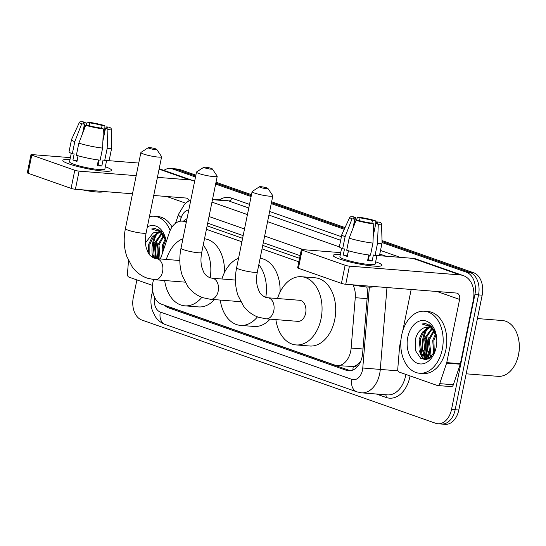 <?xml version="1.0" encoding="UTF-8"?>
<svg xmlns="http://www.w3.org/2000/svg" width="546" height="546" viewBox="0 0 546 546"><rect width="100%" height="100%" fill="white"/><g stroke="black" fill="none" stroke-linecap="round" stroke-linejoin="round"><path stroke-width="0.82" d="M153.569 279.62A18.66 12.681 -85.5 0 0 153.03 281.797A18.66 12.681 -85.5 0 0 161.52 304.204L334.828 365.11A18.66 12.681 -85.5 0 0 337.039 365.581A18.66 12.681 -85.5 0 0 351.146 348.048L355.262 297.693A18.66 12.681 -85.5 0 0 352.996 284.91M357.794 364.223A18.66 12.681 94.5 0 1 353.091 366.523L353.31 366.598A6.218 4.225 -85.5 0 0 357.794 364.223L360.865 361.083M299.563 258.34L262.749 245.407M242.608 238.329L207.139 225.86M337.039 365.581L353.091 366.523M186.288 222.256L184.459 221.615A18.66 12.681 -85.5 0 0 182.241 221.144A18.66 12.681 -85.5 0 0 169.417 232.384L160.483 258.981M298.853 261.821L262.039 248.88M241.898 241.803L206.429 229.334M164.626 305.296A18.66 12.681 -85.5 0 0 168.55 307.842L346.335 370.318A18.66 12.681 -85.5 0 0 348.553 370.789A18.66 12.681 -85.5 0 0 362.653 353.255L367.383 295.345A18.66 12.681 -85.5 0 0 366.741 286.964M350.382 370.741A18.66 12.681 94.5 0 1 349.972 370.604L172.188 308.128A18.66 12.681 94.5 0 1 170.611 307.405M423.02 337.899A24.877 16.906 94.5 0 1 425.703 329.934A24.877 16.906 94.5 0 0 423.02 337.899A24.877 16.906 94.5 0 0 424.419 356.975A24.877 16.906 94.5 0 1 423.02 337.899M426.433 328.549A24.877 16.906 94.5 0 1 427.313 327.095A24.877 16.906 94.5 0 0 426.433 328.549M428.617 325.266A24.877 16.906 94.5 0 1 429.149 324.617A24.877 16.906 94.5 0 0 428.617 325.266M152.689 242.902A24.877 16.906 94.5 0 1 155.371 234.937A24.877 16.906 94.5 0 0 152.689 242.902A24.877 16.906 94.5 0 0 152.744 257.528A24.877 16.906 94.5 0 1 152.689 242.902M156.101 233.552A24.877 16.906 94.5 0 1 156.975 232.091A24.877 16.906 94.5 0 0 156.101 233.552M158.285 230.269A24.877 16.906 94.5 0 1 158.818 229.62A24.877 16.906 94.5 0 0 158.285 230.269M425.696 359.732A24.877 16.906 94.5 0 1 424.72 357.712A24.877 16.906 94.5 0 0 425.696 359.732M163.889 170.379A18.66 12.681 94.5 0 1 170.304 168.461A18.66 12.681 94.5 0 1 172.522 168.932L195.495 177.006M382.091 242.574L466.4 272.201A18.66 12.681 94.5 0 1 474.89 294.615L451.528 409.432A18.66 12.681 94.5 0 1 437.878 423.751A18.66 12.681 94.5 0 1 435.66 423.28L141.783 320.004A18.66 12.681 94.5 0 1 133.292 297.597L136.896 279.914M215.636 184.084L251.105 196.546M271.246 203.624L344.267 229.286M195.871 175.157L179.798 169.506A18.66 12.681 94.5 0 0 177.587 169.035L173.949 168.748A18.66 12.681 94.5 0 1 176.16 169.219L195.686 176.078L176.16 169.219A18.66 12.681 94.5 0 0 173.949 168.748L170.304 168.461M382.029 240.574L473.675 272.782A18.66 12.681 94.5 0 1 482.166 295.188L458.804 410.005L455.166 409.718A18.66 12.681 94.5 0 1 441.516 424.044A18.66 12.681 94.5 0 0 455.166 409.718L478.528 294.901L455.166 409.718L451.528 409.432M473.675 272.782L470.038 272.495A18.66 12.681 94.5 0 1 478.528 294.901A18.66 12.681 94.5 0 0 470.038 272.495L382.057 241.578L470.038 272.495L466.4 272.201M215.827 183.156L251.296 195.625L215.827 183.156M271.437 202.702L344.663 228.433L271.437 202.702M428.712 358.783A24.877 16.906 94.5 0 1 428.501 358.319A24.877 16.906 94.5 0 0 428.712 358.783M428.412 358.115A24.877 16.906 94.5 0 1 428.139 357.459A24.877 16.906 94.5 0 0 428.412 358.115M427.641 356.135A24.877 16.906 94.5 0 1 426.665 338.186A24.877 16.906 94.5 0 0 427.641 356.135M156.586 258.674A24.877 16.906 94.5 0 1 156.327 243.188A24.877 16.906 94.5 0 0 156.586 258.674M187.019 218.687A18.66 12.681 -85.5 0 0 183.429 221.239M300.109 255.651L263.295 242.711M243.154 235.633L207.685 223.171M429.552 325.314A24.877 16.906 -85.5 0 0 429.286 325.655M428.235 327.15A24.877 16.906 -85.5 0 0 427.736 327.941M427.218 328.842A24.877 16.906 -85.5 0 0 423.935 337.974A24.877 16.906 -85.5 0 0 423.655 339.503M159.22 230.31A24.877 16.906 -85.5 0 0 158.954 230.651M157.896 232.152A24.877 16.906 -85.5 0 0 157.405 232.937M156.886 233.845A24.877 16.906 -85.5 0 0 153.597 242.97A24.877 16.906 -85.5 0 0 153.324 244.499M153.235 255.323A24.877 16.906 -85.5 0 0 153.747 258.012M423.573 350.327A24.877 16.906 -85.5 0 0 425.587 357.678M425.75 358.053A24.877 16.906 -85.5 0 0 426.494 359.602M156.409 257.924A29.853 20.284 94.5 0 1 156.722 242.335A29.853 20.284 94.5 0 0 156.409 257.924M426.74 352.928A29.853 20.284 94.5 0 1 427.054 337.339A29.853 20.284 94.5 0 0 426.74 352.928M458.804 410.005A18.66 12.681 94.5 0 1 445.154 424.331L437.878 423.751M216.011 182.234L251.481 194.697M271.621 201.774L345.052 227.58M69.014 163.93A24.877 3.235 -168.5 0 1 63.322 161.261A24.877 3.235 -168.5 0 1 69.984 159.596A24.877 3.235 -168.5 0 0 62.831 160.415A24.877 3.235 -168.5 0 0 69.014 163.93A24.877 3.235 -168.5 0 0 92.929 169.724A24.877 3.235 -168.5 0 0 110.811 170.925A24.877 3.235 -168.5 0 0 105.405 166.817A24.877 3.235 -168.5 0 1 111.589 170.332A24.877 3.235 -168.5 0 1 95.598 170.147A24.877 3.235 -168.5 0 1 69.014 163.93M152.546 285.415L128.924 277.115A3.112 2.116 -85.5 0 1 127.43 273.915L128.515 260.647M194.622 181.313A24.877 17.963 109.4 0 0 192.97 180.596A24.877 17.963 109.4 0 0 189.639 179.9L157.419 177.348M138.752 163.049L106.968 160.531M70.379 157.63L32.009 154.593A3.112 0.403 11.5 0 0 30.985 154.689A3.112 0.403 11.5 0 0 31.764 155.125L28.071 173.253A3.112 0.403 -168.5 0 1 27.3 172.816L30.985 154.689M74.788 170.243A3.112 0.403 11.5 0 0 79.095 171.137L75.403 189.271A3.112 0.403 -168.5 0 1 71.096 188.377L74.788 170.243L31.764 155.125M136.186 175.662L79.095 171.137M71.096 188.377L28.071 173.253M75.403 189.271L132.494 193.789M153.733 195.475L185.947 198.027A6.218 4.491 -70.6 0 1 186.78 198.205A6.218 4.491 -70.6 0 1 189.107 200.751M77.198 160.381A12.442 1.618 11.5 0 1 77.109 160.34L78.044 155.746M82.576 133.47L84.487 124.079A12.442 1.618 -168.5 0 1 83.135 123.007A12.442 1.618 -168.5 0 1 85.19 122.55L83.401 131.333M89.175 125.682L89.742 122.911A12.442 1.618 -168.5 0 1 102.109 125.478L101.536 128.29M78.133 155.774L76.986 161.432A18.038 2.341 -168.5 0 1 74.754 160.701A18.038 2.341 -168.5 0 1 72.925 160.005L74.154 153.965L72.311 153.815A20.523 2.669 -168.5 0 1 69.069 151.611L71.526 139.53A20.523 2.669 -168.5 0 1 71.553 139.448L79.498 122.202A16.168 2.102 -168.5 0 1 82.692 121.669L85.19 122.55M106.6 160.551L104.887 168.973A18.038 2.341 -168.5 0 1 93.291 168.837A18.038 2.341 -168.5 0 1 74.017 164.332A18.038 2.341 -168.5 0 1 69.54 161.78L71.253 153.358M98.423 159.971L97.27 165.643A18.038 2.341 -168.5 0 0 101.822 166.004L103.051 159.958L104.696 160.538L107.153 148.451L107.958 129.313L105.46 128.433L102.901 141.005M103.447 191.489A21.144 2.75 -168.5 0 1 82.139 189.803M105.856 128.426L106.163 126.904L108.961 127.122A16.168 2.102 -168.5 0 1 111.179 128.651L111.759 147.632A20.523 2.669 -168.5 0 1 111.753 147.713L109.289 159.801A20.523 2.669 -168.5 0 1 104.696 160.538M100.143 160.176A20.523 2.669 -168.5 0 1 76.372 155.241L78.829 143.154L85.749 125.287L88.548 125.505A12.442 1.618 -168.5 0 0 100.914 128.071L103.406 128.952L102.6 148.089L100.143 160.176M111.753 147.713A20.523 2.669 -168.5 0 1 107.153 148.451M102.6 148.089A20.523 2.669 -168.5 0 1 78.829 143.154M104.75 131.92L104.907 125.696L102.109 125.478M89.742 122.911L87.244 122.031L85.988 125.3M87.244 122.031A16.168 2.102 -168.5 0 1 104.907 125.696M111.179 128.651A16.168 2.102 -168.5 0 1 107.958 129.313M103.406 128.952A16.168 2.102 -168.5 0 1 85.749 125.287M106.163 126.904A12.442 1.618 -168.5 0 1 107.514 127.969A12.442 1.618 -168.5 0 1 105.46 128.433M84.487 124.079L81.688 123.86L74.768 141.728L72.311 153.815M74.768 141.728A20.523 2.669 -168.5 0 1 71.526 139.53M81.688 123.86A16.168 2.102 -168.5 0 1 79.498 122.202M98.43 163.001A12.442 1.618 11.5 0 0 97.857 162.769M99.031 160.046L98.082 164.694A12.442 1.618 11.5 0 1 97.468 164.68M77.109 160.34L72.925 160.005M98.621 162.039L98.014 161.991M101.822 166.004L98.082 164.694M157.903 258.784A27.989 19.014 94.5 0 1 157.937 242.765M144.922 277.238A31.095 21.13 94.5 0 1 142.451 276.003M166.059 240.786L161.077 231.245L155.221 228.542L151.611 228.999L160.49 231.77L166.114 241.243M157.555 232.105L152.962 233.128A15.547 10.565 94.5 0 1 157.412 232.098A15.547 10.565 94.5 0 1 166.161 241.434M152.962 233.128L145.475 242.847M147.345 226.863A21.772 14.79 94.5 0 1 165.936 240.124A21.772 14.79 94.5 0 1 166.223 241.885M159.725 232.671L158.374 233.094L153.16 237.285L149.884 244.335L149.829 255.071M159.186 232.466L157.241 233.005L152.02 237.196L148.744 244.246L148.259 252.812M161.834 233.968L154.429 244.697L155.549 258.545M161.316 233.572L153.296 244.601L154.293 258.217M163.861 236.2L158.982 245.052L160.121 258.954M163.363 235.538L157.842 244.963L158.982 258.865M165.731 239.974L163.534 245.413L162.858 251.904M165.281 238.807L162.394 245.325L161.998 254.47M164.407 235.933L162.967 234.425M149.433 216.619A31.095 21.13 94.5 0 1 154.095 216.236A31.095 21.13 94.5 0 1 170.154 230.453M154.095 216.236L157.733 216.523A31.095 21.13 94.5 0 1 172.038 227.013M158.006 256.443L158.681 258.845M153.453 256.081L154.006 258.115M155.351 228.556L151.611 228.999M149.297 148.348A4.354 0.566 11.5 0 0 154.204 149.474A4.354 0.566 11.5 0 0 156.722 149.392A4.354 0.566 11.5 0 0 155.665 148.853A4.354 0.566 11.5 0 0 151.276 147.809A4.354 0.566 11.5 0 0 148.266 147.673A4.354 0.566 11.5 0 0 149.297 148.348M156.722 149.392L161.555 156.559A10.572 1.372 -168.5 0 1 161.609 156.757A10.572 1.372 -168.5 0 1 154.811 156.675A10.572 1.372 -168.5 0 1 143.516 154.033A10.572 1.372 -168.5 0 1 140.888 152.539A10.572 1.372 -168.5 0 1 141.011 152.382L148.266 147.673M201.849 297.331A34.207 23.239 94.5 0 1 184.821 305.835A34.207 23.239 94.5 0 1 164.653 280.528M214.462 299.611A34.207 23.239 94.5 0 1 198.471 306.913L184.821 305.835M166.325 259.446A34.207 23.239 94.5 0 1 182.937 238.732M203.221 245.093A34.207 23.239 94.5 0 1 210.169 277.846M204.511 238.779A34.207 23.239 94.5 0 1 224.461 272.543M204.907 167.895A4.354 0.566 11.5 0 0 209.814 169.021A4.354 0.566 11.5 0 0 212.333 168.932A4.354 0.566 11.5 0 0 211.275 168.4A4.354 0.566 11.5 0 0 206.886 167.349A4.354 0.566 11.5 0 0 203.876 167.213A4.354 0.566 11.5 0 0 204.907 167.895M212.333 168.932L217.165 176.105A10.572 1.372 -168.5 0 1 217.219 176.297A10.572 1.372 -168.5 0 1 210.422 176.215A10.572 1.372 -168.5 0 1 199.126 173.573A10.572 1.372 -168.5 0 1 196.499 172.079A10.572 1.372 -168.5 0 1 196.621 171.922L203.876 167.213M257.453 316.871A34.207 23.239 94.5 0 1 240.431 325.375A34.207 23.239 94.5 0 1 220.263 300.068M270.072 319.151A34.207 23.239 94.5 0 1 254.074 326.46L240.431 325.375M221.929 278.992A34.207 23.239 94.5 0 1 238.547 258.272M258.831 264.639A34.207 23.239 94.5 0 1 265.779 297.393M260.121 258.319A34.207 23.239 94.5 0 1 280.071 292.083M260.517 187.435A4.354 0.566 11.5 0 0 265.424 188.561A4.354 0.566 11.5 0 0 267.943 188.479A4.354 0.566 11.5 0 0 266.885 187.94A4.354 0.566 11.5 0 0 262.496 186.896A4.354 0.566 11.5 0 0 259.486 186.752A4.354 0.566 11.5 0 0 260.517 187.435M267.943 188.479L272.775 195.645A10.572 1.372 -168.5 0 1 272.829 195.837A10.572 1.372 -168.5 0 1 266.032 195.761A10.572 1.372 -168.5 0 1 254.736 193.12A10.572 1.372 -168.5 0 1 252.109 191.626A10.572 1.372 -168.5 0 1 252.232 191.462L259.486 186.752M297.904 321.355A10.572 7.187 -85.5 0 0 305.644 313.24A10.572 7.187 -85.5 0 0 299.577 300.28L267.731 297.754A10.572 7.187 -85.5 0 1 268.987 298.02A10.572 7.187 -85.5 0 1 273.799 310.722A10.572 7.187 -85.5 0 1 266.059 318.837L297.904 321.355M277.539 298.532A34.207 23.239 94.5 0 1 301.44 276.72A34.207 23.239 94.5 0 1 321.068 318.666A34.207 23.239 94.5 0 1 296.041 344.922A34.207 23.239 94.5 0 1 275.873 319.615M301.44 276.72L315.09 277.798A34.207 23.239 94.5 0 1 334.712 319.744A34.207 23.239 94.5 0 1 309.684 346L296.041 344.922M339.353 258.934A24.877 3.235 -168.5 0 1 333.661 256.265A24.877 3.235 -168.5 0 1 340.315 254.6A24.877 3.235 -168.5 0 0 333.169 255.419A24.877 3.235 -168.5 0 0 339.353 258.934A24.877 3.235 -168.5 0 0 363.261 264.721A24.877 3.235 -168.5 0 0 381.142 265.922A24.877 3.235 -168.5 0 0 375.744 261.821A24.877 3.235 -168.5 0 1 381.927 265.336A24.877 3.235 -168.5 0 1 365.929 265.151A24.877 3.235 -168.5 0 1 339.353 258.934M446.608 363.131A3.112 2.116 -85.5 0 0 446.751 362.619L460.394 363.704A3.112 2.116 94.5 0 1 460.258 364.216L446.608 363.131L439.714 383.661A3.112 2.116 -85.5 0 1 437.578 385.531A3.112 2.116 -85.5 0 1 437.209 385.456L399.256 372.113A3.112 2.116 -85.5 0 1 397.768 368.919L399.59 346.608A3.112 2.116 -85.5 0 1 399.665 346.075L401.01 339.448M460.394 363.704L473.252 300.512A24.877 17.963 109.4 0 0 463.301 275.6A24.877 17.963 109.4 0 0 459.971 274.897L349.426 266.141L345.741 284.268L456.285 293.031A6.218 4.491 -70.6 0 1 457.118 293.202A6.218 4.491 -70.6 0 1 459.602 299.433L446.751 362.619M460.258 364.216L453.364 384.739A3.112 2.116 94.5 0 1 451.228 386.609L437.578 385.531M463.301 275.6L416.216 259.057A24.877 17.963 109.4 0 0 412.885 258.354L377.306 255.535M340.718 252.634L302.341 249.597A3.112 0.403 11.5 0 0 301.324 249.686A3.112 0.403 11.5 0 0 302.095 250.129L298.409 268.257A3.112 0.403 -168.5 0 1 297.631 267.82L301.324 249.686M345.741 284.268A3.112 0.403 -168.5 0 1 341.434 283.374L345.12 265.247L302.095 250.129M345.12 265.247A3.112 0.403 11.5 0 0 349.426 266.141M341.434 283.374L298.409 268.257M411.179 289.455L402.75 330.903M347.536 255.378A12.442 1.618 11.5 0 1 347.447 255.337L348.382 250.75M352.914 228.467L354.825 219.083A12.442 1.618 -168.5 0 1 353.474 218.011A12.442 1.618 -168.5 0 1 355.528 217.547L353.74 226.331M359.507 220.686L360.073 217.909A12.442 1.618 -168.5 0 1 372.44 220.475L371.867 223.294M348.471 250.771L347.317 256.436A18.038 2.341 -168.5 0 1 345.092 255.705A18.038 2.341 -168.5 0 1 343.257 255.009L344.492 248.962L342.642 248.819A20.523 2.669 -168.5 0 1 339.4 246.615L341.857 234.527A20.523 2.669 -168.5 0 1 341.885 234.452L349.836 217.206A16.168 2.102 -168.5 0 1 353.03 216.673L355.528 217.547M376.931 255.548L375.218 263.971A18.038 2.341 -168.5 0 1 363.629 263.834A18.038 2.341 -168.5 0 1 344.355 259.33A18.038 2.341 -168.5 0 1 339.871 256.777L341.584 248.362M368.762 254.968L367.601 260.647A18.038 2.341 -168.5 0 0 372.154 261.008L373.382 254.962L375.027 255.542L377.484 243.455L378.289 224.31L375.798 223.437L373.239 236.002M373.778 286.493A21.144 2.75 -168.5 0 1 352.477 284.807M376.187 223.43L376.501 221.901L379.299 222.126A16.168 2.102 -168.5 0 1 381.511 223.648L382.091 242.629A20.523 2.669 -168.5 0 1 382.084 242.711L379.627 254.798A20.523 2.669 -168.5 0 1 375.027 255.542M370.481 255.18A20.523 2.669 -168.5 0 1 346.703 250.245L349.16 238.158L356.081 220.284L358.879 220.509A12.442 1.618 -168.5 0 0 371.246 223.075L373.744 223.949L372.938 243.093L370.481 255.18M382.084 242.711A20.523 2.669 -168.5 0 1 377.484 243.455M372.938 243.093A20.523 2.669 -168.5 0 1 349.16 238.158M375.088 226.918L375.238 220.7L372.44 220.475M360.073 217.909L357.582 217.035L356.32 220.304M357.582 217.035A16.168 2.102 -168.5 0 1 375.238 220.7M381.511 223.648A16.168 2.102 -168.5 0 1 378.289 224.31M373.744 223.949A16.168 2.102 -168.5 0 1 356.081 220.284M376.501 221.901A12.442 1.618 -168.5 0 1 377.852 222.973A12.442 1.618 -168.5 0 1 375.798 223.437M354.825 219.083L352.027 218.857L345.106 236.732L342.642 248.819M345.106 236.732A20.523 2.669 -168.5 0 1 341.857 234.527M352.027 218.857A16.168 2.102 -168.5 0 1 349.836 217.206M368.762 257.999A12.442 1.618 11.5 0 0 368.188 257.767M369.362 255.05L368.42 259.691A12.442 1.618 11.5 0 1 367.799 259.684M347.447 255.337L343.257 255.009M368.959 257.043L368.345 256.995M372.154 261.008L368.42 259.691M477.416 318.557L502.429 320.536A27.989 19.014 94.5 0 1 518.604 339.298L518.7 339.776A26.747 18.168 94.5 0 1 518.584 354.641A26.747 18.168 94.5 0 1 517.103 359.903L516.939 360.36A27.989 19.014 94.5 0 1 498.007 376.337L466.168 373.812M518.604 339.298A27.989 19.014 94.5 0 1 518.482 354.852A27.989 19.014 94.5 0 1 516.939 360.36M429.231 357.521A27.989 19.014 94.5 0 1 428.269 337.762M442.267 349.372A31.095 21.13 94.5 0 1 419.512 373.239A31.095 21.13 94.5 0 1 401.679 335.108A31.095 21.13 94.5 0 1 424.426 311.234A31.095 21.13 94.5 0 1 442.267 349.372M424.426 311.234L428.064 311.527A31.095 21.13 94.5 0 1 445.905 349.658A31.095 21.13 94.5 0 1 423.157 373.525L419.512 373.239M436.39 335.783L431.408 326.249L425.552 323.546L421.942 324.003L430.821 326.774L436.452 336.247M427.893 327.109L423.3 328.132A15.547 10.565 94.5 0 1 427.75 327.095A15.547 10.565 94.5 0 1 436.5 336.438M423.3 328.132C419.56 330.057 416.967 333.626 415.526 338.854L415.52 350.696L420.925 358.626L428.74 358.77L435.066 351.18M407.766 337.244A21.772 14.79 94.5 0 1 422.14 320.529A21.772 14.79 94.5 0 1 436.274 335.128A21.772 14.79 94.5 0 1 436.179 347.229A21.772 14.79 94.5 0 1 434.978 351.508A21.772 14.79 94.5 0 1 416.209 362.749A21.772 14.79 94.5 0 1 407.766 337.244M430.064 327.668L428.712 328.098L423.491 332.289L420.215 339.339L421.874 354.142L427.3 358.231M429.525 327.464L427.573 328.003L422.358 332.2L419.082 339.243L420.734 354.054L426.726 358.21L431.285 356.893M432.173 328.972L424.768 339.694L426.419 354.504L429.627 357.767M431.647 328.569L423.628 339.605L425.286 354.415L429.04 357.964M434.193 331.204L429.313 340.056L430.971 354.866L431.947 356.21M433.695 330.542L428.18 339.967L429.832 354.77L431.408 356.77M436.063 334.978L433.865 340.417L434.316 352.757M435.619 333.811L432.725 340.329L433.688 353.863M426.726 358.21L429.722 358.176M434.739 330.937L433.299 329.429M428.337 351.447L430.637 357.296M423.785 351.085L426.931 358.156M426.992 358.231L427.818 359.193M419.239 350.723L421.621 356.702L424.249 359.746M430.064 355.125L431.033 357.057M425.511 354.77L427.518 358.224M427.559 358.278L428.194 359.036M420.966 354.409L422.188 356.75L424.795 359.773M425.689 323.56L421.942 324.003M353.31 366.598A18.66 13.473 109.4 0 0 352.853 370.052M186.391 221.772L184.459 221.615M367.117 298.628L355.262 297.693M363.008 348.99L351.146 348.048M172.188 308.128L168.55 307.842M154.6 297.311A12.442 8.449 -85.5 0 0 160.299 312.059L351.883 379.388A12.442 8.449 -85.5 0 0 362.462 370.154A12.442 8.449 -85.5 0 0 362.769 368.011L369.369 287.121M153.255 293.543A12.442 3.153 -161.4 0 1 152.498 291.823L151.549 295.366C150.525 300.498 150.778 305.514 152.314 310.408L155.378 316.728C157.896 320.427 161.193 323.02 165.274 324.515A12.442 8.982 -70.6 0 1 160.299 312.059M386.971 287.537L380.289 369.444A24.877 16.906 94.5 0 1 379.682 373.73A24.877 16.906 94.5 0 1 361.479 392.827L387.407 394.881A24.877 16.906 -85.5 0 0 405.61 375.785A24.877 16.906 -85.5 0 0 405.855 374.433M398.054 370.85L362.769 368.011M410.06 375.914A27.989 19.014 94.5 0 1 386.118 397.454L376.283 394M219.403 199.836A27.989 19.014 94.5 0 1 231.661 198.13L249.508 204.402M269.649 211.479L341.421 236.705M380.514 250.443L400.157 257.343M172.522 168.932L179.798 169.506M474.89 294.615L482.166 295.188M212.462 199.679L228.767 200.969A24.877 16.906 -85.5 0 0 225.819 200.341L212.544 199.29M211.964 202.122L247.434 214.592M267.574 221.669L339.469 246.929M385.988 256.224L379.784 254.04M340.684 240.301L268.919 215.076M248.778 207.999L228.767 200.969A3.112 2.245 109.4 0 0 231.661 198.13M188.786 209.978A12.442 8.449 -85.5 0 0 181.252 217.458L179.975 221.26M303.385 249.679L264.646 236.063M244.506 228.986L209.036 216.523M386.118 397.454A3.112 2.245 109.4 0 0 385.49 394.724M181.252 217.458A12.442 3.153 -161.4 0 1 178.562 214.216L175.512 223.294M165.274 324.515L356.859 391.844A12.442 8.982 -70.6 0 1 351.883 379.388M349.972 370.604L346.335 370.318M189.639 179.9L159.084 169.164M185.708 203.18L166.707 196.505M156.129 258.633A24.877 16.906 94.5 0 1 155.869 243.154M185.121 282.152L154.846 279.75L147.174 278.132C141.168 275.969 136.193 272.229 132.248 266.912L126.788 256.402C123.894 247.734 123.43 238.5 125.396 228.678A10.572 1.372 11.5 0 0 128.023 230.173A10.572 1.372 11.5 0 0 139.326 232.814A10.572 1.372 11.5 0 0 146.123 232.896L161.609 156.757M154.846 279.75A10.572 7.187 -85.5 0 0 162.578 271.635A10.572 7.187 -85.5 0 0 157.767 258.934A10.572 7.187 -85.5 0 0 156.511 258.668L154.19 258.183C148.225 255.071 148.191 252.853 146.267 247.823C145.106 243.441 145.052 238.465 146.123 232.896M240.731 301.692L210.449 299.29L202.784 297.679C196.778 295.509 191.803 291.769 187.858 286.452L182.398 275.942C179.504 267.281 179.04 258.04 181.006 248.225A10.572 1.372 11.5 0 0 183.633 249.72A10.572 1.372 11.5 0 0 194.936 252.361A10.572 1.372 11.5 0 0 201.727 252.436L217.219 176.297M210.449 299.29A10.572 7.187 -85.5 0 0 218.188 291.175A10.572 7.187 -85.5 0 0 213.377 278.48A10.572 7.187 -85.5 0 0 212.121 278.214L209.794 277.723C203.835 274.611 203.801 272.393 201.877 267.363C200.716 262.981 200.662 258.005 201.727 252.436M266.059 318.837L258.394 317.219C252.388 315.056 247.413 311.316 243.468 305.992L238.008 295.488C235.114 286.821 234.65 277.58 236.616 267.765A10.572 1.372 11.5 0 0 239.244 269.26A10.572 1.372 11.5 0 0 250.539 271.901A10.572 1.372 11.5 0 0 257.337 271.983L272.829 195.837M459.971 274.897L412.885 258.354M459.602 299.433L437.046 291.503M439.714 383.661L453.364 384.739M426.904 355.221A24.877 16.906 94.5 0 1 426.208 338.151M186.445 221.478L182.241 221.144M190.847 199.87L187.81 201.556L184.555 204.265L178.562 214.216M356.859 391.844L361.479 392.827M152.757 291.045L152.498 291.823M192.97 180.596L159.179 168.721M125.396 228.678L140.888 152.539M179.818 260.517L156.511 258.668M181.006 248.225L196.499 172.079M235.428 280.057L212.121 278.214M257.337 271.983C256.272 277.552 256.327 282.528 257.487 286.909C259.411 291.933 259.446 294.151 265.404 297.27L267.731 297.754M236.616 267.765L252.109 191.626"/></g></svg>
